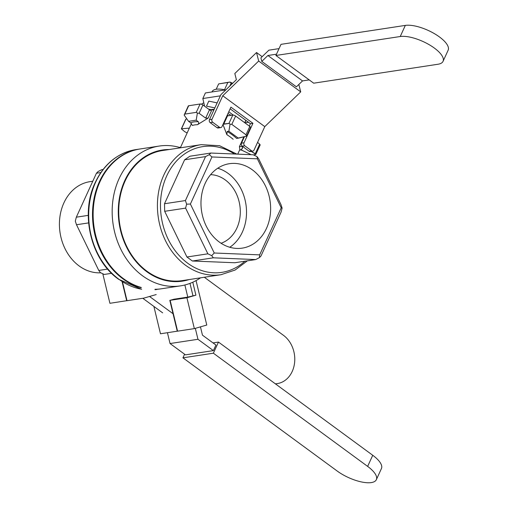 <?xml version="1.0" encoding="UTF-8"?>
<svg xmlns="http://www.w3.org/2000/svg" width="508" height="508" viewBox="0 0 508 508"><rect width="100%" height="100%" fill="white"/><g stroke="black" fill="none" stroke-linecap="round" stroke-linejoin="round"><path stroke-width="0.76" d="M161.138 288.823A70.714 57.334 -98.7 0 1 160.82 288.868A70.714 57.334 -98.7 0 1 154.965 289.389A70.714 57.334 -98.7 0 0 160.82 288.868A70.714 57.334 -98.7 0 0 161.138 288.823M141.281 287.744A70.714 57.334 -98.7 0 1 92.507 215.633A70.714 57.334 -98.7 0 1 139.516 149.06A70.714 57.334 -98.7 0 1 139.833 149.015A70.714 57.334 -98.7 0 0 139.516 149.06A70.714 57.334 -98.7 0 0 92.507 215.633A70.714 57.334 -98.7 0 0 141.281 287.744M79.102 265.925A45.949 37.255 81.3 0 0 100.813 272.809A45.949 37.255 81.3 0 1 79.102 265.925A45.949 37.255 81.3 0 1 59.861 217.221A45.949 37.255 81.3 0 1 89.967 181.661A45.949 37.255 81.3 0 0 59.861 217.221A45.949 37.255 81.3 0 0 79.102 265.925M211.182 109.538A17.539 6.458 24.6 0 1 214.135 109.442A17.539 6.458 24.6 0 0 211.182 109.538A17.539 6.458 24.6 0 0 210.934 109.576A17.539 6.458 24.6 0 1 211.182 109.538M227.94 113.614A17.539 6.458 24.6 0 1 231.076 115.335A17.539 6.458 24.6 0 0 227.94 113.614M228.784 111.773L233.286 115.075L228.784 111.773M206.508 106.102L214.833 107.918L206.508 106.102L208.801 101.098L217.126 102.908L208.801 101.098L206.508 106.102M244.856 122.809L245.872 120.371L244.856 122.809L248.444 122.257M245.809 120.326L244.716 122.707L245.809 120.326M184.766 131.712L187.147 132.937L184.766 131.712L181.35 128.854L184.766 131.712M259.645 144.183L257.575 142.354L259.645 144.183L255.276 153.721L251.181 151.365L255.854 154.394L255.276 153.721L259.645 144.183A2.191 0.806 -155.4 0 1 260.115 145.085A2.191 0.806 -155.4 0 0 259.645 144.183M226.905 115.868A2.191 0.806 -155.4 0 0 227.495 115.881L232.785 115.075A2.191 0.806 -155.4 0 1 235.629 116.04L249.796 126.435A2.191 0.806 -155.4 0 1 250.52 127.54A2.191 0.806 -155.4 0 0 249.796 126.435L235.629 116.04A2.191 0.806 -155.4 0 0 232.785 115.075L227.495 115.881L223.679 124.225L228.962 123.419L232.785 115.075L228.962 123.419L230.073 124.162L228.873 131.229L227.178 131.489A29.597 10.897 24.6 0 1 236.626 138.417L238.322 138.157L228.873 131.229L227.178 131.489A29.597 10.897 24.6 0 1 236.626 138.417L246.469 136.188L245.974 134.772L249.796 126.435L245.974 134.772L231.807 124.377L230.073 124.162L228.873 131.229L238.322 138.157L246.469 136.188L245.974 134.772L231.807 124.377L230.073 124.162L228.962 123.419L223.152 124.079L223.679 124.225L227.495 115.881A2.191 0.806 -155.4 0 1 226.905 115.868M188.671 105.753A2.191 0.806 -155.4 0 0 188.252 106.001L184.169 115.113L188.57 121.329L190.678 122.873L192.392 125.482L190.678 122.873L188.57 121.329L196.183 120.167L197.383 113.1L196.272 112.357L200.095 104.013L188.671 105.753A2.191 0.806 -155.4 0 0 188.252 106.001L184.169 115.113L188.57 121.329L196.183 120.167L197.383 113.1L196.272 112.357L200.095 104.013L188.671 105.753L184.855 114.097L196.272 112.357L184.855 114.097L184.328 114.573L188.671 105.753M202.933 104.978A2.191 0.806 -155.4 0 0 200.095 104.013A2.191 0.806 -155.4 0 1 202.933 104.978L209.493 109.791A2.191 0.806 -155.4 0 0 211.531 110.706L208.153 118.085L197.466 124.714A27.407 10.09 -155.4 0 0 192.392 125.482A27.407 10.09 -155.4 0 1 197.466 124.714C198.761 123.768 199.034 122.771 198.291 121.71L196.183 120.167L198.291 121.71C199.034 122.771 198.761 123.768 197.466 124.714L208.153 118.085L205.676 118.135L208.153 118.085L211.531 110.706A2.191 0.806 -155.4 0 1 209.493 109.791L202.933 104.978L199.117 113.316L205.676 118.135L209.493 109.791L205.676 118.135L199.117 113.316L197.383 113.1L199.117 113.316L202.933 104.978M185.896 119.228A2.191 0.806 -155.4 0 0 185.674 119.418L181.35 128.854L185.674 119.418A2.191 0.806 -155.4 0 1 185.896 119.228L186.823 118.859L185.896 119.228L181.527 128.765L185.896 119.228M255.454 154.591L253.448 154.902L255.454 154.591M250.355 154.28L241.802 150.171L239.693 149.854L240.97 149.841L241.776 149.244L242.602 146.945L242.456 146.348L239.389 146.691L239.859 149.485L239.389 146.691L242.5 146.374L242.443 148.311L240.97 149.841L250.355 154.28M208.731 109.233A27.407 10.09 24.6 0 1 213.792 110.192A27.407 10.09 24.6 0 0 208.731 109.233M227.247 115.119A27.407 10.09 24.6 0 1 228.479 115.729A27.407 10.09 24.6 0 0 227.247 115.119M226.86 134.658L222.968 124.473L226.86 134.658L227.178 131.489L226.86 134.658A27.407 10.09 24.6 0 1 233.159 139.275A27.407 10.09 24.6 0 0 226.86 134.658M243.91 136.811L239.389 146.691L243.91 136.811M182.283 280.613A65.78 53.334 -98.7 0 1 146.914 271.189A65.78 53.334 -98.7 0 1 119.361 201.466A65.78 53.334 -98.7 0 1 162.465 150.552A65.78 53.334 -98.7 0 0 119.361 201.466A65.78 53.334 -98.7 0 0 146.914 271.189A65.78 53.334 -98.7 0 0 182.283 280.613L220.974 274.714L235.09 270.046L247.358 260.839L235.09 270.046L220.974 274.714L182.283 280.613M234.779 262.75L192.392 261.01L186.938 257.01L164.675 211.309L164.497 203.746L184.62 159.791L189.89 156.229L210.82 153.041L253.213 154.788L257.035 156.623L258.661 158.788L280.93 204.489L282.118 208.102L281.216 207.785L257.365 158.826L257.035 156.623L258.661 158.788L280.93 204.489L282.118 208.102L281.108 212.046L260.985 256L259.448 257.613L255.714 259.563L213.322 257.816L211.696 255.651L207.874 253.816L185.604 208.121L186.614 204.172L185.426 200.558L205.549 156.604L209.283 154.654L210.82 153.041L253.213 154.788L257.035 156.623L257.365 158.826L211.95 156.959L209.283 154.654L210.82 153.041L189.89 156.229L184.62 159.791L205.549 156.604L209.283 154.654L211.95 156.959L190.392 204.045L186.614 204.172L185.426 200.558L205.549 156.604L184.62 159.791L164.497 203.746L185.426 200.558L164.497 203.746L164.675 211.309L185.604 208.121L186.614 204.172L190.392 204.045L214.249 253.003L211.696 255.651L207.874 253.816L185.604 208.121L164.675 211.309L186.938 257.01L207.874 253.816L186.938 257.01L192.392 261.01L213.322 257.816L211.696 255.651L214.249 253.003L259.658 254.87L259.448 257.613L255.714 259.563L213.322 257.816L192.392 261.01L234.779 262.75L255.714 259.563L234.779 262.75M180.531 147.383L179.095 147.295A70.714 57.334 -98.7 0 0 159.182 146.063A70.714 57.334 -98.7 0 1 179.095 147.295L180.531 147.383M246.59 136.119L250.52 127.54L246.59 136.119M188.722 128.168L181.527 128.765L188.722 128.168L189.059 128.759L188.722 128.168M200.546 277.825A70.714 57.334 -98.7 0 1 180.486 285.871A70.714 57.334 -98.7 0 1 113.157 224.606A70.714 57.334 -98.7 0 1 159.182 146.063A70.714 57.334 -98.7 0 0 113.157 224.606A70.714 57.334 -98.7 0 0 180.486 285.871A70.714 57.334 -98.7 0 0 200.546 277.825M161.455 288.773A70.714 57.334 -98.7 0 1 154.94 289.3A70.714 57.334 -98.7 0 0 161.455 288.773L180.486 285.871L161.455 288.773M141.211 287.452A70.714 57.334 -98.7 0 1 93.135 215.1A70.714 57.334 -98.7 0 1 140.151 148.965L159.182 146.063L140.151 148.965A70.714 57.334 -98.7 0 0 93.135 215.1A70.714 57.334 -98.7 0 0 141.211 287.452M96.444 173.228L76.321 217.183L75.311 221.132L76.505 224.746L98.768 270.44L100.394 272.612L104.223 274.447L111.589 273.323L104.223 274.447L100.394 272.612L98.768 270.44L107.62 269.094L98.768 270.44L76.505 224.746L88.627 222.898L76.505 224.746L75.311 221.132L76.321 217.183L88.284 215.36L76.321 217.183L96.444 173.228L97.981 171.615L96.444 173.228L100.806 172.561L96.444 173.228M259.658 254.87L281.216 207.785L257.365 158.826L211.95 156.959L190.392 204.045L214.249 253.003L259.658 254.87L259.448 257.613L260.985 256L281.108 212.046L282.118 208.102L281.216 207.785L259.658 254.87M219.278 242.018A42.704 34.627 -98.7 0 1 201.39 196.748A42.704 34.627 -98.7 0 1 229.368 163.703A42.704 34.627 -98.7 0 1 270.034 200.698A42.704 34.627 -98.7 0 1 242.24 248.133A42.704 34.627 -98.7 0 1 219.278 242.018A42.704 34.627 -98.7 0 1 201.39 196.748A42.704 34.627 -98.7 0 1 229.368 163.703A42.704 34.627 -98.7 0 1 270.034 200.698A42.704 34.627 -98.7 0 1 242.24 248.133A42.704 34.627 -98.7 0 1 219.278 242.018M101.721 169.666L97.981 171.615L101.721 169.666L103.086 169.462L101.721 169.666M189.103 279.571A66.326 53.778 -98.7 0 1 119.209 223.685A66.326 53.778 -98.7 0 1 169.285 149.517A66.326 53.778 -98.7 0 0 119.209 223.685A66.326 53.778 -98.7 0 0 189.103 279.571M210.623 174.657A35.084 28.448 -98.7 0 1 239.82 205.302A35.084 28.448 -98.7 0 1 221.075 243.256A35.084 28.448 -98.7 0 0 239.82 205.302A35.084 28.448 -98.7 0 0 210.623 174.657M229.775 247.263A42.704 34.627 81.3 0 0 245.929 204.375A42.704 34.627 81.3 0 0 217.729 168.237A42.704 34.627 81.3 0 1 245.929 204.375A42.704 34.627 81.3 0 1 229.775 247.263M211.938 91.961L212.071 91.669A21.927 8.071 24.6 0 1 225.209 89.935M224.498 89.776L227.825 82.512L218.643 83.915L216.192 89.256M218.643 83.915L229.934 82.029L232.67 83.268M232.194 83.725L229.826 82.067L227.825 82.512M231.089 83.223L229.8 86.036M275.908 55.467L313.69 83.191L438.017 64.243A26.314 9.684 -155.4 0 0 443.052 61.335A26.314 9.684 -155.4 0 0 429.076 44.634A26.314 9.684 -155.4 0 0 400.234 36.519L275.908 55.467L281 44.348L405.327 25.4A26.314 9.684 -155.4 0 1 434.169 33.509A26.314 9.684 -155.4 0 1 448.139 50.216L443.052 61.335M217.037 127.686L219.57 127.298A2.191 1.778 81.3 0 0 220.751 127.61L218.211 127.997A2.191 1.778 -98.7 0 1 217.037 127.686L210.185 122.657A2.191 1.778 -98.7 0 1 209.461 119.653L212.001 119.266L222.752 95.777L258.686 61.036L256.527 52.527L234.823 73.514L236.379 79.68L220.916 94.628L209.461 119.653M219.57 127.298L212.725 122.276A2.191 1.778 81.3 0 1 212.001 119.266M220.751 127.61A2.191 1.778 81.3 0 0 221.996 126.6L230.905 107.137L252.94 123.311L244.031 142.773A2.191 1.778 81.3 0 0 244.754 145.777L242.221 146.164A2.191 1.778 -98.7 0 1 241.497 143.154L244.462 136.677M251.606 150.806A2.191 1.778 81.3 0 0 252.781 151.117L250.247 151.505A2.191 1.778 -98.7 0 1 249.066 151.194L251.606 150.806L244.754 145.777M252.781 151.117A2.191 1.778 81.3 0 0 254.025 150.108L264.782 126.619L222.752 95.777M249.314 126.079L250.406 123.692L252.94 123.311M250.406 123.692L230.137 108.82M249.066 151.194L242.221 146.164M309.194 79.896L302.533 80.912L296.418 86.817L261.791 61.405L260.896 57.88L268.872 50.178L279.044 48.628M264.782 126.619L300.711 91.878L298.837 84.48M300.711 91.878L258.686 61.036M262.16 56.661L256.527 52.527M203.841 102.959L203.714 102.978A4.388 1.994 126.3 0 0 201.524 104.242M220.358 95.847L202.838 98.52L205.384 92.958L225.876 89.833M202.838 98.52L204.572 106.178M302.533 80.912L267.9 55.499L261.791 61.405M276.498 54.185L267.9 55.499M182.937 357.835L213.379 353.193L367.646 466.395A26.314 9.684 24.6 0 1 376.345 479.673A26.314 9.684 24.6 0 1 337.198 471.037L182.937 357.835L184.594 354.216M213.011 342.906L218.472 342.075L213.379 353.193M215.932 345.046L202.463 335.159L215.932 345.046L213.385 350.609L185.477 354.863L170.047 343.541L185.477 354.863M218.472 342.075L372.739 455.276A26.314 9.684 24.6 0 1 381.438 468.547L376.345 479.673M177.565 331.133L160.484 333.781L153.886 306.419M195.91 295.173L187.789 297.11L173.99 299.212L170.136 300.323L177.578 331.172L194.354 328.619L186.919 297.771L195.91 295.173L192.786 282.219M173.685 299.301L169.824 300.374L177.26 331.222M196.056 280.587L206.775 325.037L194.354 328.619M186.919 297.771L170.136 300.323M167.437 332.721L170.047 343.541L197.961 339.287L213.385 350.609L197.961 339.287L170.047 343.541L167.437 332.721M184.868 284.988L187.789 297.11L184.868 284.988M195.32 328.339L197.961 339.287L195.32 328.339M202.463 335.159L200.457 326.86L202.463 335.159M192.932 295.631L189.979 283.381L192.932 295.631M275.33 383.8A26.314 21.336 81.3 0 0 277.279 383.61A26.314 21.336 81.3 0 0 294.526 363.252A26.314 21.336 81.3 0 0 283.502 335.356L204.318 277.254M142.799 298.285L162.649 312.852M149.53 296.481L173.031 313.728M127 300.653L109.912 303.295L102.794 273.761M126.695 300.742L122.091 281.654M122.479 281.896L127.013 300.692L143.789 298.139L156.21 294.557M118.993 279.324A70.714 57.334 81.3 0 0 141.643 289.243A70.714 57.334 81.3 0 1 118.993 279.324A70.714 57.334 81.3 0 1 89.376 204.368A70.714 57.334 81.3 0 1 135.712 149.638A70.714 57.334 81.3 0 0 89.376 204.368A70.714 57.334 81.3 0 0 118.993 279.324M155.042 289.706A70.714 57.334 81.3 0 0 157.016 289.452L155.042 289.706A70.714 57.334 81.3 0 0 157.016 289.452L155.042 289.706M198.291 121.71A29.597 10.897 -155.4 0 0 190.678 122.873A29.597 10.897 -155.4 0 1 198.291 121.71M231.807 124.377L235.629 116.04L231.807 124.377M185.604 265.297A65.78 53.334 81.3 0 0 220.974 274.714A65.78 53.334 81.3 0 1 185.604 265.297A65.78 53.334 81.3 0 1 158.052 195.567A65.78 53.334 81.3 0 1 201.155 144.659A65.78 53.334 81.3 0 0 158.052 195.567A65.78 53.334 81.3 0 0 185.604 265.297M187.725 263.246A63.589 51.556 81.3 0 0 244.869 261.214A63.589 51.556 81.3 0 1 187.725 263.246A63.589 51.556 81.3 0 1 166.04 177.451A63.589 51.556 81.3 0 1 234.455 154.013A63.589 51.556 81.3 0 0 166.04 177.451A63.589 51.556 81.3 0 0 187.725 263.246M400.234 36.519L405.327 25.4M210.185 122.657L212.725 122.276M244.031 142.773L241.497 143.154M372.739 455.276L367.646 466.395M135.712 149.638L139.516 149.06L135.712 149.638C116.865 153.111 103.035 164.802 94.228 184.715C80.321 216.059 91.719 260.521 118.548 279.241C91.719 260.521 80.321 216.059 94.228 184.715C103.035 164.802 116.865 153.111 135.712 149.638M236.906 154.114L219.551 145.701L201.155 144.659L162.465 150.552L201.155 144.659L219.551 145.701L236.906 154.114M237.725 154.153L239.859 149.485L237.725 154.153M180.327 147.834L191.433 123.577L180.327 147.834M141.656 289.287L118.548 279.241L141.656 289.287M260.115 145.085L255.854 154.394L260.115 145.085M92.78 181.235L89.967 181.661L92.78 181.235M275.457 383.889L277.279 383.61"/></g></svg>
